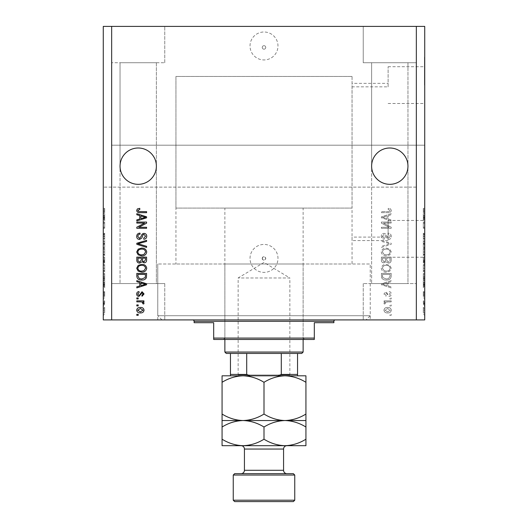 <?xml version="1.0" encoding="UTF-8"?>
<svg xmlns="http://www.w3.org/2000/svg" width="528" height="528" viewBox="0 0 528 528"><rect width="100%" height="100%" fill="white"/><g stroke="black" fill="none" stroke-linecap="round" stroke-linejoin="round"><path stroke-width="0.4" stroke-dasharray="2.64 1.98" d="M388.113 86.849L388.113 66.706L388.113 86.849L352.051 86.849L352.037 85.1L352.037 238.841L352.051 237.098L388.113 237.098L388.113 238.841L388.113 237.098M424.453 85.1L424.453 57.149L424.453 85.1M424.453 238.841L424.453 266.798L424.453 238.841M388.113 238.841L388.113 220.447L388.113 238.841M424.73 238.841L424.73 266.798L424.73 238.841M424.73 85.1L424.73 57.149L424.73 85.1M262.251 47.434A1.749 1.749 0 0 1 264 45.685A1.749 1.749 0 0 1 265.749 47.434A1.749 1.749 0 0 1 264 49.183A1.749 1.749 0 0 1 262.251 47.434A1.749 1.749 0 0 1 264 45.685A1.749 1.749 0 0 1 265.749 47.434A1.749 1.749 0 0 1 264 49.183A1.749 1.749 0 0 1 262.251 47.434M250.021 45.969A13.979 13.979 0 0 1 264 31.99A13.979 13.979 0 0 1 277.979 45.969A13.979 13.979 0 0 1 264 59.941A13.979 13.979 0 0 1 250.021 45.969A13.979 13.979 0 0 1 264 31.99A13.979 13.979 0 0 1 277.979 45.969A13.979 13.979 0 0 1 264 59.941A13.979 13.979 0 0 1 250.021 45.969M262.251 258.41A1.749 1.749 0 0 1 264 256.661A1.749 1.749 0 0 1 265.749 258.41C264.581 260.66 263.419 260.66 262.251 258.41C263.419 256.159 264.581 256.159 265.749 258.41A1.749 1.749 0 0 1 264 260.159A1.749 1.749 0 0 1 262.251 258.41M250.021 258.41A13.979 13.979 0 0 1 264 244.431A13.979 13.979 0 0 1 277.979 258.41A13.979 13.979 0 0 1 264 272.389A13.979 13.979 0 0 1 250.021 258.41A13.979 13.979 0 0 1 264 244.431A13.979 13.979 0 0 1 277.979 258.41A13.979 13.979 0 0 1 264 272.389A13.979 13.979 0 0 1 250.021 258.41M120.041 166.162A18.17 18.17 0 0 1 138.211 147.998A18.17 18.17 0 0 1 156.38 166.162C157.113 160.849 151.661 148.243 138.211 147.998C124.766 148.243 119.315 160.849 120.041 166.162C119.315 160.849 124.766 148.243 138.211 147.998C151.661 148.243 157.113 160.849 156.38 166.162C157.113 160.849 151.661 148.243 138.211 147.998C124.766 148.243 119.315 160.849 120.041 166.162C119.315 160.849 124.766 148.243 138.211 147.998C151.661 148.243 157.113 160.849 156.38 166.162L156.38 283.569L120.041 283.569L156.38 283.569L120.041 283.569L156.38 283.569L156.38 166.162C157.113 171.481 151.661 184.087 138.211 184.331C124.766 184.087 119.315 171.481 120.041 166.162L120.041 283.569L120.041 166.162C119.315 171.481 124.766 184.087 138.211 184.331C151.661 184.087 157.113 171.481 156.38 166.162C157.113 171.481 151.661 184.087 138.211 184.331C124.766 184.087 119.315 171.481 120.041 166.162C119.315 171.481 124.766 184.087 138.211 184.331C151.661 184.087 157.113 171.481 156.38 166.162A18.17 18.17 0 0 1 138.211 184.331A18.17 18.17 0 0 1 120.041 166.162L120.041 62.74L120.041 166.162M371.62 166.162A18.17 18.17 0 0 1 389.789 147.998A18.17 18.17 0 0 1 407.959 166.162C408.685 160.849 403.234 148.243 389.789 147.998C376.339 148.243 370.887 160.849 371.62 166.162C370.887 160.849 376.339 148.243 389.789 147.998C403.234 148.243 408.685 160.849 407.959 166.162C408.685 160.849 403.234 148.243 389.789 147.998C376.339 148.243 370.887 160.849 371.62 166.162C370.887 160.849 376.339 148.243 389.789 147.998C403.234 148.243 408.685 160.849 407.959 166.162L407.959 283.569L371.62 283.569L407.959 283.569L371.62 283.569L407.959 283.569L407.959 166.162C408.685 171.481 403.234 184.087 389.789 184.331C376.339 184.087 370.887 171.481 371.62 166.162L371.62 283.569L371.62 166.162C370.887 171.481 376.339 184.087 389.789 184.331C403.234 184.087 408.685 171.481 407.959 166.162C408.685 171.481 403.234 184.087 389.789 184.331C376.339 184.087 370.887 171.481 371.62 166.162C370.887 171.481 376.339 184.087 389.789 184.331C403.234 184.087 408.685 171.481 407.959 166.162A18.17 18.17 0 0 1 389.789 184.331A18.17 18.17 0 0 1 371.62 166.162L371.62 62.74L371.62 166.162M156.38 62.74L156.38 166.162L156.38 62.74L120.041 62.74L156.38 62.74M407.959 62.74L407.959 166.162L407.959 62.74L371.62 62.74L407.959 62.74M111.659 187.13L103.27 187.13L103.27 26.4L111.659 26.4L111.659 62.74L164.769 62.74L111.659 62.74L164.769 62.74L111.659 62.74L111.659 26.4L164.769 26.4L111.659 26.4L164.769 26.4L111.659 26.4L111.659 145.2L424.73 145.2L424.73 319.909L363.231 319.909L416.341 319.909L363.231 319.909L416.341 319.909L416.341 187.13L111.659 187.13L111.659 319.909L416.341 319.909M164.769 62.74L164.769 26.4L164.769 62.74M111.659 26.4L416.341 26.4L363.231 26.4L416.341 26.4L416.341 62.74L416.341 26.4L363.231 26.4L363.231 62.74L416.341 62.74L363.231 62.74L416.341 62.74L363.231 62.74L363.231 26.4L416.341 26.4L416.341 145.2M164.769 283.569L164.769 319.909L164.769 283.569L111.659 283.569L111.659 319.909L111.659 283.569L164.769 283.569M363.231 283.569L363.231 319.909L363.231 283.569L416.341 283.569L363.231 283.569M352.051 208.091L175.949 208.091L352.051 208.091L352.051 76.435L175.949 76.435L352.051 76.435L352.051 83.351L388.113 83.351M388.113 240.59L352.051 240.59L352.037 238.841L352.051 264L175.949 264L352.051 264M175.949 208.091L175.949 76.435L352.051 76.435L175.949 76.435L175.949 264M366.029 319.909L161.971 319.909L366.029 319.909L370.22 315.711L370.22 264L157.78 264L370.22 264L157.78 264L370.22 264L370.22 319.909L157.78 319.909L370.22 319.909M161.971 319.909L157.78 315.711L157.78 264L157.78 319.909M416.341 26.4L424.73 26.4L424.73 145.2L111.659 145.2M383.401 223.087L391.189 223.087L391.189 222.07L381.401 222.07L381.401 223.153L389.202 227.278L381.401 227.278L381.401 228.294L391.189 228.294L391.189 227.212L383.401 223.087L391.189 223.087L391.189 222.07L381.401 222.07L381.401 223.153L389.202 227.278L381.401 227.278L381.401 228.294L391.189 228.294L391.189 227.212L383.401 223.087M388.463 239.474C390.311 239.296 391.261 238.267 391.314 236.399C391.182 234.34 390.086 233.244 388.007 233.125L387.882 234.142C389.314 234.274 390.08 235.052 390.172 236.485L388.496 238.458L386.641 236.016C386.384 234.425 385.486 233.548 383.955 233.376C382.232 233.528 381.341 234.472 381.275 236.221C381.368 238.075 382.338 239.078 384.199 239.224L384.325 238.207L382.417 236.254L383.981 234.392L384.971 234.716L386.126 237.97L388.463 239.474C390.311 239.296 391.261 238.267 391.314 236.399C391.182 234.34 390.086 233.244 388.007 233.125L387.882 234.142C389.314 234.274 390.08 235.052 390.172 236.485L388.496 238.458L386.641 236.016C386.384 234.425 385.486 233.548 383.955 233.376C382.232 233.528 381.341 234.472 381.275 236.221C381.368 238.075 382.338 239.078 384.199 239.224L384.325 238.207L382.417 236.254L383.981 234.392L384.971 234.716L386.126 237.97L388.463 239.474M381.401 247.394L391.189 244.312L391.189 243.263L381.401 240.339L381.401 241.382L390.04 243.731L381.401 246.338L381.401 247.394L391.189 244.312L391.189 243.263L381.401 240.339L381.401 241.382L390.04 243.731L381.401 246.338L381.401 247.394M391.314 251.995L389.776 249.11L386.423 248.12C383.513 248.002 381.797 249.295 381.275 252.001C381.784 254.654 383.46 255.941 386.305 255.869L389.816 254.872L391.314 251.995L389.776 249.11L386.423 248.12C383.513 248.002 381.797 249.295 381.275 252.001C381.784 254.654 383.46 255.941 386.305 255.869L389.816 254.872L391.314 251.995M391.314 268.257L389.776 265.373L386.423 264.383C383.513 264.264 381.797 265.558 381.275 268.264C381.784 270.917 383.46 272.204 386.305 272.131L389.816 271.135L391.314 268.257L389.776 265.373L386.423 264.383C383.513 264.264 381.797 265.558 381.275 268.264C381.784 270.917 383.46 272.204 386.305 272.131L389.816 271.135L391.314 268.257M388.265 282.559L391.189 281.701L391.189 280.645L381.401 283.767L381.401 284.757L391.189 287.885L391.189 286.829L388.265 285.978L388.265 282.559L391.189 281.701L391.189 280.645L381.401 283.767L381.401 284.757L391.189 287.885L391.189 286.829L388.265 285.978L388.265 282.559M389.789 315.335L391.189 315.335L391.189 314.318L389.789 314.318L389.789 315.335L391.189 315.335L391.189 314.318L389.789 314.318L389.789 315.335M387.552 312.919C389.677 313.051 390.931 312.14 391.314 310.187C390.938 308.26 389.71 307.349 387.631 307.454C385.546 307.342 384.311 308.253 383.942 310.187C384.305 312.094 385.506 313.005 387.552 312.919C389.677 313.051 390.931 312.14 391.314 310.187C390.938 308.26 389.71 307.349 387.631 307.454C385.546 307.342 384.311 308.253 383.942 310.187C384.305 312.094 385.506 313.005 387.552 312.919M389.789 305.93L391.189 305.93L391.189 304.913L389.789 304.913L389.789 305.93L391.189 305.93L391.189 304.913L389.789 304.913L389.789 305.93M387.499 301.864L391.189 301.864L391.189 300.848L384.074 300.848L384.074 301.864L385.209 301.864L383.942 303.065L384.325 304.022L385.341 303.64L385.216 302.953L386.047 302.042L391.189 301.864L391.189 300.848L384.074 300.848L384.074 301.864L385.209 301.864L383.942 303.065L384.325 304.022L385.341 303.64L385.216 302.953L386.047 302.042L387.499 301.864M389.789 298.94L391.189 298.94L391.189 297.924L389.789 297.924L389.789 298.94L391.189 298.94L391.189 297.924L389.789 297.924L389.789 298.94M389.017 296.399C390.496 296.287 391.261 295.489 391.314 293.997C391.241 292.565 390.476 291.753 389.024 291.575L388.898 292.591L390.298 294.063L389.195 295.383L388.549 295.152L385.975 291.7L383.942 293.957L385.975 296.274L386.107 295.258L384.958 293.99L385.829 292.717L389.017 296.399C390.496 296.287 391.261 295.489 391.314 293.997C391.241 292.565 390.476 291.753 389.024 291.575L388.898 292.591L390.298 294.063L389.195 295.383L388.549 295.152L385.975 291.7L383.942 293.957L385.975 296.274L386.107 295.258L384.958 293.99L385.829 292.717L389.017 296.399M386.239 280.012C389.136 280.183 390.786 278.942 391.189 276.289L391.189 273.405L381.401 273.405L381.586 277.715C382.609 279.404 384.16 280.17 386.239 280.012C389.136 280.183 390.786 278.942 391.189 276.289L391.189 273.405L381.401 273.405L381.586 277.715C382.609 279.404 384.16 280.17 386.239 280.012M388.311 263.109C390.212 263.03 391.169 262.04 391.189 260.152L391.189 257.136L381.401 257.136L381.401 260.172C381.414 261.815 382.232 262.713 383.863 262.858L385.915 261.763L388.311 263.109C390.212 263.03 391.169 262.04 391.189 260.152L391.189 257.136L381.401 257.136L381.401 260.172C381.414 261.815 382.232 262.713 383.863 262.858L385.915 261.763L388.311 263.109M388.265 215.596L391.189 214.744L391.189 213.682L381.401 216.81L381.401 217.8L391.189 220.928L391.189 219.872L388.265 219.014L388.265 215.596L391.189 214.744L391.189 213.682L381.401 216.81L381.401 217.8L391.189 220.928L391.189 219.872L388.265 219.014L388.265 215.596M391.314 210.461L390.621 208.93L388.265 208.349L388.139 209.365L390.172 210.507L389.433 211.517L381.401 211.649L381.401 212.665L388.04 212.665C389.895 212.863 390.984 212.131 391.314 210.461L390.621 208.93L388.265 208.349L388.139 209.365L390.172 210.507L389.433 211.517L381.401 211.649L381.401 212.665L388.04 212.665C389.895 212.863 390.984 212.131 391.314 210.461M423.331 223.153L423.331 228.294L423.331 223.087L424.73 223.087L424.73 228.294L424.73 223.087L423.331 223.087L423.331 222.07L424.73 222.07L423.331 222.07L423.331 223.153L424.73 223.153M424.73 239.474L424.73 233.125L424.73 239.474L423.331 239.474L423.331 236.399L424.73 236.399M424.73 247.394L424.73 240.339L424.73 247.394L423.331 247.394L423.331 244.312L424.73 244.312M423.331 255.869L423.331 248.12L423.331 252.001L424.73 251.995L424.73 248.12L424.73 255.869L424.73 249.137L424.73 251.988L423.331 252.001L423.331 255.869L424.73 255.869M423.331 272.131L423.331 264.383L423.331 268.264L424.73 268.257L424.73 264.383L424.73 272.131L424.73 265.399L424.73 271.115L424.73 268.27L423.331 268.264L423.331 272.131L424.73 272.131M424.73 305.804L424.73 304.788L424.73 305.804L423.331 305.804L423.331 304.788L424.73 304.788L423.331 304.788L423.331 305.804L424.73 305.804M424.73 312.794L424.73 307.329L424.73 312.794L423.331 312.794L423.331 310.061L424.73 310.061L423.331 310.061L423.331 307.329L424.73 307.329M424.73 210.461L424.73 212.665L424.73 210.461L423.331 210.461L423.331 208.93L424.73 208.93M424.73 282.559L424.73 287.885L424.73 282.559L423.331 282.559L423.331 281.701L424.73 281.701M424.73 296.399L424.73 291.575L424.73 296.399L423.331 296.399L423.331 293.997L424.73 293.997L423.331 293.99L423.331 291.575L424.73 291.575M424.73 298.94L424.73 297.924L424.73 298.94L423.331 298.94L423.331 297.924L424.73 297.924L423.331 297.924L423.331 298.94L424.73 298.94M423.331 303.065L423.331 301.864L424.73 301.864L424.73 300.848L424.73 304.022L424.73 301.864L423.331 301.864L423.331 300.848L424.73 300.848L423.331 300.848L423.331 301.864L424.73 301.864L423.331 301.864L423.331 303.065L424.73 303.065M424.73 315.203L424.73 314.186L424.73 315.203L423.331 315.203L423.331 314.186L424.73 314.186L423.331 314.186L423.331 315.203L424.73 315.203M424.73 280.012L424.73 273.405L424.73 280.012L423.331 280.012L423.331 276.289L424.73 276.289M424.73 263.109L424.73 257.136L424.73 263.109L423.331 263.109L423.331 257.136L424.73 257.136L423.331 257.136L423.331 262.858L424.73 262.858M424.73 215.596L424.73 220.928L424.73 215.596L423.331 215.596L423.331 214.744L424.73 214.744M416.341 187.13L103.27 187.13L103.27 319.909L111.659 319.909M104.669 223.153L104.669 228.294L104.669 223.087L103.27 223.087L103.27 228.294L103.27 223.087L104.669 223.087L104.669 222.07L103.27 222.07L104.669 222.07L104.669 223.153L103.27 223.153M103.27 239.474L103.27 233.125L103.27 239.474L104.669 239.474L104.669 236.399L103.27 236.399M103.27 247.394L103.27 240.339L103.27 247.394L104.669 247.394L104.669 244.312L103.27 244.312M104.669 255.869L104.669 248.12L104.669 252.001L103.27 251.995L103.27 248.12L103.27 255.869L103.27 249.137L103.27 251.988L104.669 252.001L104.669 255.869L103.27 255.869M104.669 272.131L104.669 264.383L104.669 268.264L103.27 268.257L103.27 264.383L103.27 272.131L103.27 265.399L103.27 271.115L103.27 268.27L104.669 268.264L104.669 272.131L103.27 272.131M103.27 282.559L103.27 287.885L103.27 282.559L104.669 282.559L104.669 281.701L103.27 281.701M103.27 315.203L103.27 314.186L103.27 315.203L104.669 315.203L104.669 314.186L103.27 314.186L104.669 314.186L104.669 315.203L103.27 315.203M103.27 312.794L103.27 307.329L103.27 312.794L104.669 312.794L104.669 310.061L103.27 310.061L104.669 310.061L104.669 307.329L103.27 307.329M103.27 305.804L103.27 304.788L103.27 305.804L104.669 305.804L104.669 304.788L103.27 304.788L104.669 304.788L104.669 305.804L103.27 305.804M104.669 303.065L104.669 301.864L103.27 301.864L103.27 300.848L103.27 304.022L103.27 301.864L104.669 301.864L104.669 300.848L103.27 300.848L104.669 300.848L104.669 301.864L103.27 301.864L104.669 301.864L104.669 303.065L103.27 303.065M103.27 298.94L103.27 297.924L103.27 298.94L104.669 298.94L104.669 297.924L103.27 297.924L104.669 297.924L104.669 298.94L103.27 298.94M103.27 296.399L103.27 291.575L103.27 296.399L104.669 296.399L104.669 293.997L103.27 293.997L104.669 293.99L104.669 291.575L103.27 291.575M103.27 280.012L103.27 273.405L103.27 280.012L104.669 280.012L104.669 276.289L103.27 276.289M103.27 263.109L103.27 257.136L103.27 263.109L104.669 263.109L104.669 257.136L103.27 257.136L104.669 257.136L104.669 262.858L103.27 262.858M103.27 215.596L103.27 220.928L103.27 215.596L104.669 215.596L104.669 214.744L103.27 214.744M103.27 210.461L103.27 212.665L103.27 210.461L104.669 210.461L104.669 208.93L103.27 208.93M104.669 307.329L104.669 312.794M104.669 311.777L104.669 308.345L104.669 311.777L103.27 311.777L103.27 308.345L103.27 311.777M104.669 310.035L103.27 310.035M104.669 308.345L103.27 308.345M104.669 310.088L103.27 310.088M104.669 304.022L103.27 304.022M104.669 303.64L103.27 303.64M104.669 302.953L103.27 302.953M104.669 302.042L103.27 302.042M104.669 291.575L104.669 292.591L103.27 292.591M104.669 292.591L104.669 294.063L103.27 294.063M104.669 294.063L104.669 295.383L103.27 295.383M104.669 295.383L103.27 295.152M104.669 295.152L104.669 291.7L103.27 291.7M104.669 291.7L104.669 293.957L103.27 293.957M104.669 293.957L104.669 296.274L103.27 296.274M104.669 296.274L104.669 295.258L103.27 295.258M104.669 295.258L104.669 292.717L103.27 292.717M104.669 292.717L103.27 293.04M104.669 293.04L104.669 296.399M104.669 281.701L104.669 280.645L103.27 280.645M104.669 280.645L104.669 283.767L103.27 283.767M104.669 283.767L104.669 284.757L103.27 284.757M104.669 284.757L104.669 287.885L103.27 287.885M104.669 287.885L104.669 286.829L103.27 286.829M104.669 286.829L104.669 285.978L103.27 285.978M104.669 285.978L104.669 282.559M104.669 284.269L104.669 282.889L104.669 285.641L104.669 284.269L103.27 284.269L103.27 282.889L103.27 284.269M104.669 283.813L103.27 283.813M104.669 282.889L103.27 282.889M104.669 285.641L103.27 285.641M104.669 276.289L104.669 273.405L103.27 273.405L104.669 273.405L104.669 277.715L103.27 277.715M104.669 277.715L104.669 280.012M104.669 276.137L104.669 278.995L104.669 276.137L103.27 276.137L103.27 278.995L103.27 276.137L104.669 276.157M104.669 274.421L103.27 274.421L104.669 274.421M104.669 277.517L103.27 277.517M104.669 278.995L103.27 278.995M104.669 278.606L103.27 278.606M104.669 276.164L103.27 276.164M104.669 265.373L103.27 265.373L104.669 265.399L104.669 271.115L103.27 271.135L104.669 271.115L104.669 265.399M104.669 264.383L103.27 264.383M104.669 268.27L103.27 268.27L104.669 268.25M104.669 270.692L103.27 270.692M104.669 262.858L104.669 261.763L103.27 261.763M104.669 261.763L104.669 263.109M104.669 260.027L104.669 262.093L104.669 260.027L103.27 260.027L103.27 258.152L103.27 262.093L103.27 260.027M104.669 259.822L104.669 261.842L104.669 259.822L103.27 259.822M104.669 258.152L103.27 258.152L104.669 258.152M104.669 261.842L103.27 261.842M104.669 260.951L103.27 260.951M104.669 262.093L103.27 262.093M104.669 261.155L103.27 261.155M104.669 260.172L103.27 260.172L104.669 260.172M104.669 249.11L103.27 249.11M104.669 248.12L103.27 248.12M104.669 254.872L103.27 254.872L104.669 254.852L104.669 249.137L104.669 254.852M104.669 252.008L103.27 252.008M104.669 249.137L103.27 249.137M104.669 254.43L103.27 254.43M104.669 251.988L103.27 251.988M104.669 244.312L104.669 243.263L103.27 243.263M104.669 243.263L104.669 240.339L103.27 240.339M104.669 240.339L104.669 241.382L103.27 241.382M104.669 241.382L104.669 243.731L103.27 243.731M104.669 243.731L104.669 246.338L103.27 246.338M104.669 246.338L104.669 247.394M104.669 236.399L104.669 233.125L103.27 233.125M104.669 233.125L104.669 234.142L103.27 234.142M104.669 234.142L104.669 236.485L103.27 236.485M104.669 236.485L104.669 238.458L103.27 238.458M104.669 238.458L104.669 233.376L103.27 233.376M104.669 233.376L104.669 236.221L103.27 236.221M104.669 236.221L104.669 239.224L103.27 239.224M104.669 239.224L104.669 238.207L103.27 238.207M104.669 238.207L104.669 236.254L103.27 236.254M104.669 236.254L104.669 234.392L103.27 234.392M104.669 234.392L103.27 234.716M104.669 234.716L104.669 237.97L103.27 237.97M104.669 237.97L104.669 239.474M104.669 227.278L103.27 227.278L104.669 227.278M104.669 228.294L103.27 228.294L104.669 228.294M104.669 227.212L103.27 227.212M104.669 214.744L104.669 213.682L103.27 213.682M104.669 213.682L104.669 216.81L103.27 216.81M104.669 216.81L104.669 217.8L103.27 217.8M104.669 217.8L104.669 220.928L103.27 220.928M104.669 220.928L104.669 219.872L103.27 219.872M104.669 219.872L104.669 219.014L103.27 219.014M104.669 219.014L104.669 215.596M104.669 217.305L104.669 215.932L104.669 218.678L104.669 217.305L103.27 217.305L103.27 215.932L103.27 217.305M104.669 216.85L103.27 216.85M104.669 215.932L103.27 215.932M104.669 218.678L103.27 218.678M104.669 208.93L104.669 208.349L103.27 208.349M104.669 208.349L104.669 209.365L103.27 209.365M104.669 209.365L104.669 210.507L103.27 210.507M104.669 210.507L104.669 211.517L103.27 211.517M104.669 211.517L103.27 211.649L104.669 211.649L104.669 212.665L103.27 212.665L104.669 212.665L104.669 210.461M423.331 208.93L423.331 208.349L424.73 208.349M423.331 208.349L423.331 209.365L424.73 209.365M423.331 209.365L423.331 210.507L424.73 210.507M423.331 210.507L423.331 211.517L424.73 211.517M423.331 211.517L424.73 211.649L423.331 211.649L423.331 212.665L424.73 212.665L423.331 212.665L423.331 210.461M423.331 281.701L423.331 280.645L424.73 280.645M423.331 280.645L423.331 283.767L424.73 283.767M423.331 283.767L423.331 284.757L424.73 284.757M423.331 284.757L423.331 287.885L424.73 287.885M423.331 287.885L423.331 286.829L424.73 286.829M423.331 286.829L423.331 285.978L424.73 285.978M423.331 285.978L423.331 282.559M423.331 284.269L423.331 282.889L423.331 285.641L423.331 284.269L424.73 284.269L424.73 282.889L424.73 284.269M423.331 283.813L424.73 283.813M423.331 282.889L424.73 282.889M423.331 285.641L424.73 285.641M423.331 291.575L423.331 292.591L424.73 292.591M423.331 292.591L423.331 294.063L424.73 294.063M423.331 294.063L423.331 295.383L424.73 295.383M423.331 295.383L424.73 295.152M423.331 295.152L423.331 291.7L424.73 291.7M423.331 291.7L423.331 293.957L424.73 293.957M423.331 293.957L423.331 296.274L424.73 296.274M423.331 296.274L423.331 295.258L424.73 295.258M423.331 295.258L423.331 292.717L424.73 292.717M423.331 292.717L424.73 293.04M423.331 293.04L423.331 296.399M423.331 304.022L424.73 304.022M423.331 303.64L424.73 303.64M423.331 302.953L424.73 302.953M423.331 302.042L424.73 302.042M423.331 307.329L423.331 312.794M423.331 311.777L423.331 308.345L423.331 311.777L424.73 311.777L424.73 308.345L424.73 311.777M423.331 310.035L424.73 310.035M423.331 308.345L424.73 308.345M423.331 310.088L424.73 310.088M423.331 276.289L423.331 273.405L424.73 273.405L423.331 273.405L423.331 277.715L424.73 277.715M423.331 277.715L423.331 280.012M423.331 276.137L423.331 278.995L423.331 276.137L424.73 276.137L424.73 278.995L424.73 276.137L423.331 276.157M423.331 274.421L424.73 274.421L423.331 274.421M423.331 277.517L424.73 277.517M423.331 278.995L424.73 278.995M423.331 278.606L424.73 278.606M423.331 276.164L424.73 276.164M423.331 265.373L424.73 265.373L423.331 265.399L423.331 271.115L424.73 271.135L423.331 271.115L423.331 265.399M423.331 264.383L424.73 264.383M423.331 268.27L424.73 268.27L423.331 268.25M423.331 270.692L424.73 270.692M423.331 262.858L423.331 261.763L424.73 261.763M423.331 261.763L423.331 263.109M423.331 260.027L423.331 262.093L423.331 260.027L424.73 260.027L424.73 258.152L424.73 262.093L424.73 260.027M423.331 259.822L423.331 261.842L423.331 259.822L424.73 259.822M423.331 258.152L424.73 258.152L423.331 258.152M423.331 261.842L424.73 261.842M423.331 260.951L424.73 260.951M423.331 262.093L424.73 262.093M423.331 261.155L424.73 261.155M423.331 260.172L424.73 260.172L423.331 260.172M423.331 249.11L424.73 249.11M423.331 248.12L424.73 248.12M423.331 254.872L424.73 254.872L423.331 254.852L423.331 249.137L423.331 254.852M423.331 252.008L424.73 252.008M423.331 249.137L424.73 249.137M423.331 254.43L424.73 254.43M423.331 251.988L424.73 251.988M423.331 244.312L423.331 243.263L424.73 243.263M423.331 243.263L423.331 240.339L424.73 240.339M423.331 240.339L423.331 241.382L424.73 241.382M423.331 241.382L423.331 243.731L424.73 243.731M423.331 243.731L423.331 246.338L424.73 246.338M423.331 246.338L423.331 247.394M423.331 236.399L423.331 233.125L424.73 233.125M423.331 233.125L423.331 234.142L424.73 234.142M423.331 234.142L423.331 236.485L424.73 236.485M423.331 236.485L423.331 238.458L424.73 238.458M423.331 238.458L423.331 233.376L424.73 233.376M423.331 233.376L423.331 236.221L424.73 236.221M423.331 236.221L423.331 239.224L424.73 239.224M423.331 239.224L423.331 238.207L424.73 238.207M423.331 238.207L423.331 236.254L424.73 236.254M423.331 236.254L423.331 234.392L424.73 234.392M423.331 234.392L424.73 234.716M423.331 234.716L423.331 237.97L424.73 237.97M423.331 237.97L423.331 239.474M423.331 227.278L424.73 227.278L423.331 227.278M423.331 228.294L424.73 228.294L423.331 228.294M423.331 227.212L424.73 227.212M423.331 214.744L423.331 213.682L424.73 213.682M423.331 213.682L423.331 216.81L424.73 216.81M423.331 216.81L423.331 217.8L424.73 217.8M423.331 217.8L423.331 220.928L424.73 220.928M423.331 220.928L423.331 219.872L424.73 219.872M423.331 219.872L423.331 219.014L424.73 219.014M423.331 219.014L423.331 215.596M423.331 217.305L423.331 215.932L423.331 218.678L423.331 217.305L424.73 217.305L424.73 215.932L424.73 217.305M423.331 216.85L424.73 216.85M423.331 215.932L424.73 215.932M423.331 218.678L424.73 218.678M136.811 315.335L136.811 314.318L138.211 314.318L138.211 315.335L136.811 315.335M136.686 310.187C137.062 308.26 138.29 307.349 140.369 307.454C142.454 307.342 143.689 308.253 144.058 310.187C143.695 312.094 142.494 313.005 140.448 312.919C138.323 313.051 137.069 312.14 136.686 310.187M140.375 311.903L143.042 310.16L140.375 308.471L137.702 310.213L140.375 311.903M136.811 305.93L136.811 304.913L138.211 304.913L138.211 305.93L136.811 305.93M136.811 301.864L136.811 300.848L143.926 300.848L143.926 301.864L142.791 301.864L144.058 303.065L143.675 304.022L142.659 303.64L142.784 302.953L141.953 302.042L136.811 301.864M136.811 298.94L136.811 297.924L138.211 297.924L138.211 298.94L136.811 298.94M136.686 293.997C136.759 292.565 137.524 291.753 138.976 291.575L139.102 292.591L137.702 294.063L138.805 295.383L139.451 295.152L142.025 291.7L144.058 293.957L142.025 296.274L141.893 295.258L143.042 293.99L142.171 292.717L138.983 296.399C137.504 296.287 136.739 295.489 136.686 293.997M136.811 281.701L136.811 280.645L146.599 283.767L146.599 284.757L136.811 287.885L136.811 286.829L139.735 285.978L139.735 282.559L136.811 281.701M145.576 284.269L140.877 282.889L140.877 285.641L145.576 284.269M136.811 276.289L136.811 273.405L146.599 273.405L146.414 277.715C145.391 279.404 143.84 280.17 141.761 280.012C138.864 280.183 137.214 278.942 136.811 276.289M145.457 276.137L145.457 274.421L137.96 274.421L137.96 276.164L139.385 278.606L141.775 278.995L145.259 277.517L145.457 276.137M138.224 265.373L141.577 264.383C144.487 264.264 146.203 265.558 146.725 268.264C146.216 270.917 144.54 272.204 141.695 272.131L138.184 271.135L136.686 268.257L138.224 265.373M143.939 270.692L145.583 268.27C145.16 266.198 143.821 265.241 141.563 265.399C139.458 265.333 138.211 266.284 137.828 268.25C138.237 270.27 139.537 271.227 141.728 271.115L143.939 270.692M136.811 260.152L136.811 257.136L146.599 257.136L146.599 260.172C146.586 261.815 145.768 262.713 144.137 262.858L142.085 261.763L139.689 263.109C137.788 263.03 136.831 262.04 136.811 260.152M141.385 260.027L141.385 258.152L137.96 258.152L138.079 261.155L139.676 262.093L141.385 260.027M145.457 259.822L145.457 258.152L142.534 258.152L142.626 260.951L143.979 261.842L145.457 259.822M138.224 249.11L141.577 248.12C144.487 248.002 146.203 249.295 146.725 252.001C146.216 254.654 144.54 255.941 141.695 255.869L138.184 254.872L136.686 251.995L138.224 249.11M143.939 254.43L145.583 252.008C145.16 249.935 143.821 248.978 141.563 249.137C139.458 249.071 138.211 250.021 137.828 251.988C138.237 254.008 139.537 254.965 141.728 254.852L143.939 254.43M136.811 244.312L136.811 243.263L146.599 240.339L146.599 241.382L137.96 243.731L146.599 246.338L146.599 247.394L136.811 244.312M136.686 236.399C136.818 234.34 137.914 233.244 139.993 233.125L140.118 234.142C138.686 234.274 137.92 235.052 137.828 236.485L139.504 238.458L141.359 236.016C141.616 234.425 142.514 233.548 144.045 233.376C145.768 233.528 146.659 234.472 146.725 236.221C146.632 238.075 145.662 239.078 143.801 239.224L143.675 238.207L145.583 236.254L144.019 234.392L143.029 234.716L141.874 237.97L139.537 239.474C137.689 239.296 136.739 238.267 136.686 236.399M136.811 223.087L136.811 222.07L146.599 222.07L146.599 223.153L138.798 227.278L146.599 227.278L146.599 228.294L136.811 228.294L136.811 227.212L144.599 223.087L136.811 223.087M136.811 214.744L136.811 213.682L146.599 216.81L146.599 217.8L136.811 220.928L136.811 219.872L139.735 219.014L139.735 215.596L136.811 214.744M145.576 217.305L140.877 215.932L140.877 218.678L145.576 217.305M137.379 208.93L139.735 208.349L139.861 209.365L137.828 210.507L138.567 211.517L146.599 211.649L146.599 212.665L139.96 212.665C138.105 212.863 137.016 212.131 136.686 210.461L137.379 208.93M387.625 311.903L384.958 310.16L387.625 308.471L390.298 310.213L387.625 311.903L384.958 310.16L387.625 308.471L390.298 310.213L387.625 311.903M382.424 284.269L387.123 282.889L387.123 285.641L382.424 284.269L387.123 282.889L387.123 285.641L382.424 284.269M382.543 276.137L382.543 274.421L390.04 274.421L390.04 276.164L388.615 278.606L386.225 278.995L382.741 277.517L382.543 274.421L390.04 274.421L390.04 276.164L388.615 278.606L386.225 278.995L382.741 277.517L382.543 276.137M384.061 270.692L382.417 268.27C382.84 266.198 384.179 265.241 386.437 265.399C388.542 265.333 389.789 266.284 390.172 268.25C389.763 270.27 388.463 271.227 386.272 271.115L384.061 270.692L382.417 268.27C382.84 266.198 384.179 265.241 386.437 265.399C388.542 265.333 389.789 266.284 390.172 268.25C389.763 270.27 388.463 271.227 386.272 271.115L384.061 270.692M386.615 260.027L386.615 258.152L390.04 258.152L389.921 261.155L388.324 262.093L386.615 260.027L386.615 258.152L390.04 258.152L389.921 261.155L388.324 262.093L386.615 260.027M382.543 259.822L382.543 258.152L385.466 258.152L385.374 260.951L384.021 261.842L382.543 259.822L382.543 258.152L385.466 258.152L385.374 260.951L384.021 261.842L382.543 259.822M384.061 254.43L382.417 252.008C382.84 249.935 384.179 248.978 386.437 249.137C388.542 249.071 389.789 250.021 390.172 251.988C389.763 254.008 388.463 254.965 386.272 254.852L384.061 254.43L382.417 252.008C382.84 249.935 384.179 248.978 386.437 249.137C388.542 249.071 389.789 250.021 390.172 251.988C389.763 254.008 388.463 254.965 386.272 254.852L384.061 254.43M382.424 217.305L387.123 215.932L387.123 218.678L382.424 217.305L387.123 215.932L387.123 218.678L382.424 217.305M224.869 264L303.131 264L224.869 264L224.869 338.078L303.131 338.078L304.531 339.471L223.469 339.471L304.531 339.471M303.131 264L303.131 338.078L224.869 338.078L223.469 339.471M335.28 319.909L192.72 319.909L335.28 319.909M157.78 315.711L370.22 315.711L157.78 315.711M314.318 338.078L213.682 338.078L213.682 339.471L314.318 339.471L314.318 322.7L333.881 322.7M194.119 322.7L213.682 322.7L213.682 338.078M237.303 375.811L284.962 375.811L237.303 375.811L238.141 374.972L289.859 374.972L289.859 277.979L238.141 277.979L289.859 277.979L264 262.442L238.141 277.979L238.141 374.972L289.859 374.972L290.697 375.811M303.131 339.471L303.131 208.091L224.869 208.091L303.131 208.091M224.869 339.471L224.869 208.091M226.261 353.45L301.739 353.45M303.131 352.051L224.869 352.051M297.541 353.45L297.541 374.411L281.285 374.411L277.979 375.811L250.021 375.811L277.979 375.811M230.459 353.45L230.459 374.411L246.715 374.411L250.021 375.811L230.459 375.811L250.021 375.811M246.715 353.45L246.715 374.411M281.285 353.45L281.285 374.411M286.922 445.691L241.078 445.691L305.93 445.691L305.93 427.02C299.402 422.968 292.413 420.809 284.962 420.539C292.327 420.288 299.317 418.13 305.93 414.051L305.93 382.298C299.402 378.246 292.413 376.081 284.962 375.811C277.603 376.061 270.613 378.22 264 382.298C257.473 378.246 250.483 376.081 243.038 375.811C235.673 376.061 228.683 378.22 222.07 382.298L222.07 375.811L305.93 375.811L305.93 382.298M241.078 473.649L286.922 473.649L241.078 473.649M222.07 414.051C228.598 418.103 235.587 420.268 243.038 420.539C235.673 420.783 228.683 422.948 222.07 427.02L222.07 382.298M222.07 420.539L243.038 420.539C250.397 420.288 257.387 418.13 264 414.051L264 382.298M264 414.051C270.527 418.103 277.517 420.268 284.962 420.539L305.93 420.539L305.93 427.02M305.93 414.051L305.93 420.539M243.038 420.539L284.962 420.539C277.603 420.783 270.613 422.948 264 427.02C257.473 422.968 250.483 420.809 243.038 420.539M284.962 445.691C277.517 445.427 270.527 443.263 264 439.21C257.387 443.282 250.397 445.447 243.038 445.691C235.587 445.427 228.598 443.263 222.07 439.21L222.07 445.691L284.962 445.691C292.327 445.447 299.317 443.282 305.93 439.21M264 439.21L264 427.02M222.07 439.21L222.07 427.02M294.749 500.201L233.251 500.201M233.251 475.042L294.749 475.042M234.65 501.6L293.35 501.6M293.35 473.649L234.65 473.649M104.669 294.195L103.27 294.195M104.669 294.175L103.27 294.175M104.669 284.823L103.27 284.823M104.669 260.152L103.27 260.152M104.669 259.948L103.27 259.948M104.669 243.342L103.27 243.342M104.669 244.16L103.27 244.16M104.669 236.016L103.27 236.016M104.669 236.267L103.27 236.267M104.669 217.859L103.27 217.859M104.669 211.649L103.27 211.649M423.331 211.649L424.73 211.649M423.331 284.823L424.73 284.823M423.331 294.195L424.73 294.195M423.331 294.175L424.73 294.175M423.331 260.152L424.73 260.152M423.331 259.948L424.73 259.948M423.331 243.342L424.73 243.342M423.331 244.16L424.73 244.16M423.331 236.016L424.73 236.016M423.331 236.267L424.73 236.267M423.331 217.859L424.73 217.859M194.119 321.301L333.881 321.301M244.431 449.051L283.569 449.051M283.569 470.29L244.431 470.29M388.113 66.706L424.453 66.706M388.113 220.447L424.453 220.447M388.113 257.235L424.453 257.235M388.113 103.495L424.453 103.495"/><path stroke-width="0.79" d="M407.959 166.162A18.17 18.17 0 0 0 389.789 147.998A18.17 18.17 0 0 0 371.62 166.162A18.17 18.17 0 0 0 389.789 184.331A18.17 18.17 0 0 0 407.959 166.162M156.38 166.162A18.17 18.17 0 0 0 138.211 147.998A18.17 18.17 0 0 0 120.041 166.162A18.17 18.17 0 0 0 138.211 184.331A18.17 18.17 0 0 0 156.38 166.162M144.599 223.087L136.811 223.087L136.811 222.07L146.599 222.07L146.599 223.153L138.798 227.278L146.599 227.278L146.599 228.294L136.811 228.294L136.811 227.212L144.599 223.087M139.537 239.474C137.689 239.296 136.739 238.267 136.686 236.399C136.818 234.34 137.914 233.244 139.993 233.125L140.118 234.142C138.686 234.274 137.92 235.052 137.828 236.485L139.504 238.458L141.359 236.016C141.616 234.425 142.514 233.548 144.045 233.376C145.768 233.528 146.659 234.472 146.725 236.221C146.632 238.075 145.662 239.078 143.801 239.224L143.675 238.207L145.583 236.254L144.019 234.392L143.029 234.716L141.874 237.97L139.537 239.474M146.599 247.394L136.811 244.312L136.811 243.263L146.599 240.339L146.599 241.382L137.96 243.731L146.599 246.338L146.599 247.394M136.686 251.995L138.224 249.11L141.577 248.12C144.487 248.002 146.203 249.295 146.725 252.001C146.216 254.654 144.54 255.941 141.695 255.869L138.184 254.872L136.686 251.995M136.686 268.257L138.224 265.373L141.577 264.383C144.487 264.264 146.203 265.558 146.725 268.264C146.216 270.917 144.54 272.204 141.695 272.131L138.184 271.135L136.686 268.257M139.735 282.559L136.811 281.701L136.811 280.645L146.599 283.767L146.599 284.757L136.811 287.885L136.811 286.829L139.735 285.978L139.735 282.559M138.211 315.335L136.811 315.335L136.811 314.318L138.211 314.318L138.211 315.335M416.341 319.909L424.73 319.909L424.73 26.4L416.341 26.4L416.341 319.909L103.27 319.909L103.27 26.4L111.659 26.4L111.659 319.909M416.341 26.4L111.659 26.4M140.448 312.919C138.323 313.051 137.069 312.14 136.686 310.187C137.062 308.26 138.29 307.349 140.369 307.454C142.454 307.342 143.689 308.253 144.058 310.187C143.695 312.094 142.494 313.005 140.448 312.919M138.211 305.93L136.811 305.93L136.811 304.913L138.211 304.913L138.211 305.93M140.501 301.864L136.811 301.864L136.811 300.848L143.926 300.848L143.926 301.864L142.791 301.864L144.058 303.065L143.675 304.022L142.659 303.64L142.784 302.953L141.953 302.042L140.501 301.864M138.211 298.94L136.811 298.94L136.811 297.924L138.211 297.924L138.211 298.94M138.983 296.399C137.504 296.287 136.739 295.489 136.686 293.997C136.759 292.565 137.524 291.753 138.976 291.575L139.102 292.591L137.702 294.063L138.805 295.383L139.451 295.152L142.025 291.7L144.058 293.957L142.025 296.274L141.893 295.258L143.042 293.99L142.171 292.717L138.983 296.399M141.761 280.012C138.864 280.183 137.214 278.942 136.811 276.289L136.811 273.405L146.599 273.405L146.414 277.715C145.391 279.404 143.84 280.17 141.761 280.012M139.689 263.109C137.788 263.03 136.831 262.04 136.811 260.152L136.811 257.136L146.599 257.136L146.599 260.172C146.586 261.815 145.768 262.713 144.137 262.858L142.085 261.763L139.689 263.109M139.735 215.596L136.811 214.744L136.811 213.682L146.599 216.81L146.599 217.8L136.811 220.928L136.811 219.872L139.735 219.014L139.735 215.596M136.686 210.461L137.379 208.93L139.735 208.349L139.861 209.365L137.828 210.507L138.567 211.517L146.599 211.649L146.599 212.665L139.96 212.665C138.105 212.863 137.016 212.131 136.686 210.461M143.042 310.16L140.375 308.471L137.702 310.213L140.375 311.903L143.042 310.16M143.728 283.813L140.877 282.889L140.877 285.641L145.576 284.269L143.728 283.813M145.457 274.421L137.96 274.421L137.96 276.164L139.385 278.606L141.775 278.995L145.259 277.517L145.457 274.421M145.583 268.27C145.16 266.198 143.821 265.241 141.563 265.399C139.458 265.333 138.211 266.284 137.828 268.25C138.237 270.27 139.537 271.227 141.728 271.115L143.939 270.692L145.583 268.27M145.457 258.152L142.534 258.152L142.626 260.951L143.979 261.842L145.457 259.822L145.457 258.152M141.385 258.152L137.96 258.152L138.079 261.155L139.676 262.093L141.385 260.027L141.385 258.152M145.583 252.008C145.16 249.935 143.821 248.978 141.563 249.137C139.458 249.071 138.211 250.021 137.828 251.988C138.237 254.008 139.537 254.965 141.728 254.852L143.939 254.43L145.583 252.008M143.728 216.85L140.877 215.932L140.877 218.678L145.576 217.305L143.728 216.85M192.72 319.909A1.399 1.399 0 0 1 194.119 321.301L194.119 322.7L213.682 322.7L213.682 338.078L314.318 338.078L314.318 322.7L333.881 322.7L333.881 321.301L194.119 321.301M335.28 319.909A1.399 1.399 0 0 0 333.881 321.301M314.318 338.078L314.318 339.471L213.682 339.471L213.682 338.078M290.697 375.811L284.962 375.811L290.697 375.811M303.131 352.051L301.739 353.45L226.261 353.45L224.869 352.051L303.131 352.051L303.131 339.471M224.869 352.051L224.869 339.471M297.541 353.45L297.541 375.368M277.979 375.811L281.285 374.411L297.541 374.411M281.285 353.45L281.285 374.411M246.715 353.45L246.715 374.411L250.021 375.811M230.459 353.45L230.459 375.811L230.459 374.411L246.715 374.411M234.65 473.649L293.35 473.649L294.749 475.042L233.251 475.042L234.65 473.649M294.749 500.201L293.35 501.6L234.65 501.6L233.251 500.201L294.749 500.201L294.749 475.042M286.922 473.649A3.353 3.353 0 0 1 283.569 470.29L283.569 449.051A3.353 3.353 0 0 1 286.922 445.691L222.07 445.691L222.07 427.02C228.598 422.968 235.587 420.809 243.038 420.539C235.673 420.288 228.683 418.13 222.07 414.051L222.07 382.298C228.598 378.246 235.587 376.081 243.038 375.811C250.397 376.061 257.387 378.22 264 382.298C270.527 378.246 277.517 376.081 284.962 375.811C292.327 376.061 299.317 378.22 305.93 382.298L305.93 375.811L222.07 375.811L222.07 382.298M241.078 473.649A3.353 3.353 0 0 0 244.431 470.29L244.431 449.051A3.353 3.353 0 0 0 241.078 445.691M233.251 500.201L233.251 475.042M305.93 420.539L284.962 420.539C292.327 420.783 299.317 422.948 305.93 427.02L305.93 414.051C299.402 418.103 292.413 420.268 284.962 420.539C277.603 420.288 270.613 418.13 264 414.051L264 382.298M305.93 414.051L305.93 382.298M264 414.051C257.473 418.103 250.483 420.268 243.038 420.539L222.07 420.539L222.07 427.02M222.07 414.051L222.07 420.539M284.962 420.539L243.038 420.539C250.397 420.783 257.387 422.948 264 427.02C270.527 422.968 277.517 420.809 284.962 420.539M284.962 445.691C292.413 445.427 299.402 443.263 305.93 439.21L305.93 445.691L284.962 445.691C277.603 445.447 270.613 443.282 264 439.21C257.473 443.263 250.483 445.427 243.038 445.691C235.673 445.447 228.683 443.282 222.07 439.21M264 439.21L264 427.02M305.93 439.21L305.93 427.02M244.431 470.29L283.569 470.29M283.569 449.051L244.431 449.051"/></g></svg>
